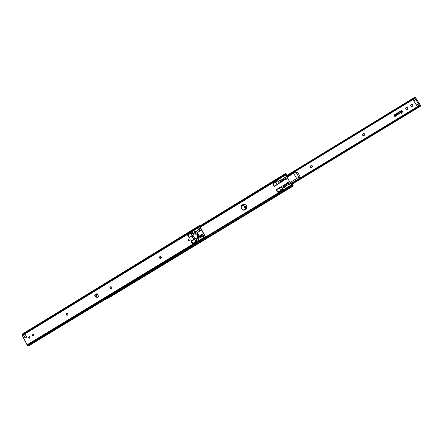 <?xml version="1.0" encoding="UTF-8"?>
<svg xmlns="http://www.w3.org/2000/svg" width="443" height="443" viewBox="0 0 443 443"><rect width="100%" height="100%" fill="white"/><g stroke="black" fill="none" stroke-linecap="round" stroke-linejoin="round"><path stroke-width="0.66" d="M396.042 115.568L394.702 116.359M396.009 115.44L395.809 115.125L396.009 115.44M395.438 115.047L394.541 115.595L395.438 115.047M402.344 111.647L401.579 110.617L394.231 115.097L394.386 115.562L394.176 115.197M402.288 111.741L396.396 115.33L402.288 111.741M402.499 111.653L396.396 115.324M402.465 111.509L401.873 110.567L402.465 111.509M401.502 110.49L394.154 114.97L401.502 110.49M395.887 115.573L395.521 115.174L394.624 115.723L394.015 115.208M398.739 112.948L399.387 112.904M399.326 113.275L398.611 112.81L398.805 112.577L399.52 113.043L399.326 113.275M399.547 112.904L398.866 112.544L398.584 112.954M397.858 114.167L397.26 113.519L397.997 113.486L397.947 113.098L398.407 113.834L398.08 113.613L397.67 113.868L397.858 114.167M397.858 114.172L397.67 113.868M398.401 113.834L397.808 113.186M397.997 113.486L397.26 113.519M396.862 114.776L396.147 114.316L396.341 114.078L396.856 114.017L396.297 114.36L396.723 114.682L397.083 114.388L396.862 114.776M397.083 114.394L396.28 114.455M396.85 114.023L396.12 114.466M400.55 111.769L399.99 112.101L400.417 112.433L400.782 112.134L400.5 112.561L399.841 112.057L400.04 111.824L399.813 112.201M400.782 112.157L399.974 112.195M401.928 111.686L401.386 111.514L401.646 110.844L401.928 111.686M402.1 111.586L401.563 111.409M401.646 110.85L401.386 111.514M401.419 112.001L401.098 111.182L401.419 112.001M401.557 111.918L400.959 111.265M400.012 114.189L399.719 113.995M395.012 116.863L395.328 117.041L395.317 116.725M396.745 116.182L396.773 115.778L396.745 116.182M396.945 116.055L396.668 116.033M398.058 115.014L398.335 114.831M403.008 112.367L402.687 112.184L403.008 112.367M403.003 112.361L402.698 112.173M401.17 113.109L401.474 113.292M417.406 106.652L412.942 99.586M295.99 172.321L297.674 172.465L299.856 176.131C300.011 177.35 299.496 177.804 298.311 177.499M412.738 104.991L412.793 105.91C412.217 106.685 411.591 106.746 410.921 106.093L410.7 104.93C411.276 104.138 411.901 104.072 412.577 104.731L412.56 104.847C411.885 104.188 411.259 104.255 410.683 105.046L410.617 105.273M407.732 108.042L407.793 108.939C407.222 109.731 406.596 109.798 405.921 109.144L405.688 107.998C406.259 107.195 406.884 107.123 407.571 107.782L407.56 107.893C406.873 107.234 406.248 107.306 405.683 108.109L405.616 108.358M363.321 133.764C364.262 133.454 364.772 133.78 364.838 134.738L364.085 135.608C363.149 135.918 362.645 135.597 362.562 134.65L363.349 133.852L362.618 135.159M311.03 165.643L312.465 166.164L311.767 167.46L310.338 166.961L310.776 165.804L311.102 165.704L310.416 167.022L310.709 167.443M291.793 183.801L420.678 105.445L420.828 106.027M291.439 183.197L420.313 104.886L420.678 105.445L420.313 104.886L419.754 105.528L420.008 105.932M415.468 97.211L415.822 97.765L415.468 97.211L414.62 97.416L414.875 97.82L415.816 97.825L287.363 176.32M297.364 172.139L296.057 172.399M419.466 105.401L414.941 98.363M417.251 106.414L413.286 100.129M412.965 99.57L417.483 106.608M420.18 104.969L415.711 97.897M312.182 165.732L311.102 165.704M364.822 134.318L363.349 133.852M407.865 108.696L407.721 108.153M412.865 105.683L412.726 105.102M97.576 297.519L95.815 296.505L94.575 295.11L97.095 293.571L98.822 296.793L97.238 297.602L95.372 296.605L94.575 295.11L97.095 293.571L98.822 296.793L97.238 297.602L95.372 296.605L94.575 295.11L94.841 295.459L97.305 293.958L94.841 295.459L95.622 296.55L97.238 297.602L95.372 296.605L95.212 295.791L95.633 296.162L97.781 294.85L95.633 296.162L97.576 297.519M67.325 315.206L67.076 315.305C66.051 315.067 65.857 314.508 66.494 313.627L66.965 313.4C67.984 313.638 68.178 314.198 67.541 315.073L67.076 315.305C66.051 315.067 65.857 314.508 66.494 313.627L66.965 313.4C67.984 313.638 68.178 314.198 67.541 315.073L67.325 315.206M66.76 313.561C66.129 314.375 66.295 314.94 67.247 315.25C66.295 314.94 66.129 314.375 66.76 313.561L66.76 313.561M111.127 288.515L110.805 288.631C109.792 288.349 109.615 287.778 110.268 286.92L110.822 286.671C111.83 286.959 112.007 287.529 111.354 288.382L110.805 288.631C109.792 288.349 109.615 287.778 110.268 286.92L110.822 286.671C111.83 286.959 112.007 287.529 111.354 288.382L111.127 288.515M110.501 286.876C109.853 287.695 110.014 288.266 110.988 288.587C110.014 288.266 109.853 287.695 110.501 286.876L110.501 286.876M189.438 240.804L188.862 240.926C187.97 240.505 187.854 239.923 188.519 239.176L189.344 238.915C190.23 239.336 190.34 239.923 189.676 240.66L188.868 240.926C187.97 240.505 187.854 239.923 188.519 239.176L189.344 238.915C190.23 239.336 190.34 239.923 189.676 240.66L189.438 240.804M188.696 239.17C188.031 239.918 188.148 240.499 189.039 240.914L189.039 240.914C188.148 240.499 188.031 239.918 188.696 239.17L188.934 239.026L188.696 239.17M189.272 238.904L188.934 239.026L189.272 238.904M160.704 258.313L160.244 258.435C159.286 258.075 159.137 257.499 159.807 256.696L160.504 256.431C161.457 256.796 161.601 257.377 160.936 258.169L160.244 258.435C159.286 258.075 159.137 257.499 159.807 256.696L160.504 256.431C161.457 256.796 161.601 257.377 160.936 258.169L160.704 258.313M160.006 256.674C159.336 257.477 159.486 258.053 160.444 258.413L160.455 258.413C159.486 258.053 159.336 257.477 160.006 256.674L160.006 256.674M203.237 236.867L202.451 236.125L203.077 236.872L203.586 236.102L202.484 234.148L202.146 233.904L201.609 234.629L202.13 233.898L201.77 234.629L202.074 235.161L201.609 234.629L202.49 235.155L198.741 237.437L197.844 236.922L201.609 234.629L202.185 234.624L202.49 235.155L198.741 237.437L197.844 236.922L201.609 234.629L202.146 233.904L203.586 236.102L203.077 236.872L202.451 236.125L198.691 238.412L198.968 238.91L198.47 239.68L197.013 237.476L197.523 236.712L197.185 237.47L198.647 239.674L197.185 237.47L197.512 236.706L197.844 236.922L197.523 236.712L197.013 237.476L198.47 239.68L198.968 238.91L198.691 238.412L202.451 236.125L203.237 236.867L203.614 236.579M206.671 237.753L205.231 236.606L199.743 226.916L199.444 225.542L205.397 236.601L206.621 237.985L205.231 236.606L199.743 226.916L199.444 225.542L205.397 236.601L206.687 237.819L292.087 185.933L285.07 173.833M197.739 233.583L197.046 235L197.91 235.715L197.046 235L197.739 233.583M193.403 236.224L192.727 237.636L193.597 238.351L192.727 237.636L193.403 236.224M33.114 333.933L32.788 335.157L33.679 335.86L32.788 335.157L33.114 333.933M29.316 336.254L28.994 337.472L29.88 338.175L28.994 337.472L29.316 336.254M192.312 243.29L191.044 241.352L191.182 240.787L195.795 238.09L191.354 240.782L191.215 241.341L191.354 240.782L195.806 238.09L197.179 240.239L197.035 240.804L192.677 243.451L192.14 243.301L191.044 241.352L191.182 240.787L195.535 238.14L196.077 238.284L197.179 240.239L197.035 240.804L192.677 243.451L192.312 243.29M188.07 234.945L187.932 235.504L189.288 237.642L187.932 235.504L188.07 234.945L192.406 232.293L187.893 234.951L192.511 232.243L193.873 234.386L193.735 234.945L189.128 237.653L187.754 235.51L187.893 234.951L192.511 232.243L193.873 234.386L193.735 234.945L189.128 237.653L187.754 235.51L188.07 234.945M199.804 231.152L200.225 231.152L199.926 230.626L199.483 230.626L199.638 231.152L195.884 233.444L195.734 232.918L195.884 233.444L195.346 234.175L193.912 231.982L194.433 231.218L194.084 231.982L195.529 234.175L194.084 231.982L194.422 231.213L195.042 231.955L198.791 229.662L198.514 229.169L199.051 228.405L200.469 230.598L199.943 231.362L199.638 231.152L195.884 233.444L195.346 234.175L193.912 231.982L194.433 231.218L195.042 231.955L198.962 229.662L195.042 231.955L198.962 229.662L198.514 229.169L199.051 228.405L200.469 230.598L199.943 231.362L199.483 230.626L199.638 231.152L200.225 231.152L199.926 230.626L199.5 230.62L199.804 231.152M199.029 228.4L198.68 229.169L199.029 228.4M22.266 335.561L27.029 344.815L28.795 345.817L27.887 345.618L205.989 237.559L27.887 345.618L27.355 345.213L205.546 237.055L27.355 345.213L27.029 344.815L205.231 236.606L27.029 344.815L22.15 335.102L22.266 335.561L199.743 226.916L24.946 333.922L26.591 337.117L25.101 338.026L23.457 334.836L24.891 333.8L22.266 335.561M196.88 235.006C196.626 234.12 196.947 233.649 197.833 233.599L198.591 234.297C198.841 235.178 198.53 235.648 197.65 235.709L196.88 235.006C196.626 234.12 196.947 233.649 197.833 233.599L198.591 234.297C198.841 235.178 198.53 235.648 197.65 235.709L196.88 235.006M192.555 237.642C192.306 236.767 192.616 236.302 193.486 236.235L194.261 236.939C194.516 237.802 194.211 238.273 193.342 238.345L192.555 237.642C192.306 236.767 192.616 236.302 193.486 236.235L194.261 236.939C194.516 237.802 194.211 238.273 193.342 238.345L192.555 237.642M32.5 335.24L32.998 333.95L34.006 334.637L33.507 335.927L32.5 335.24L32.998 333.95L33.878 334.399L33.507 335.927L32.5 335.24M28.701 337.555L29.194 336.27L30.202 336.957L29.709 338.242L28.701 337.555L29.194 336.27L30.074 336.719L29.709 338.242L28.701 337.555M22.449 334L22.15 335.102L199.549 226.467L22.15 335.102L22.183 334.543L199.416 225.963L22.183 334.543L22.449 334L199.444 225.542L22.449 334M244.42 204.323C241.69 204.572 240.721 206.028 241.513 208.697L243.495 210.076M241.38 208.681C240.721 205.358 242.022 204.018 245.284 204.66C248.44 206.355 245.621 211.566 242.526 209.777L241.38 208.681M284.993 176.679L284.356 177.449L284.633 177.92L285.519 177.449M280.098 179.653L279.483 180.428L280.84 182.594M283.376 185.218L282.772 186.005L284.151 188.181M288.437 184.465L284.45 186.891L284.749 187.395L283.88 188.004L282.673 185.96L288.454 182.411L289.644 184.421L288.758 185.002L288.437 184.465L289.024 185.202M288.288 182.256L287.634 182.992L287.956 183.535L283.974 185.955L283.553 185.379M278.032 180.733L273.109 183.596L272.96 184.172L274.278 186.298M281.521 186.664L276.593 189.515L276.443 190.097L277.783 192.234M281.471 181.851L280.585 182.416L279.378 180.384L280.247 179.786L280.58 180.34L284.556 177.909L284.256 177.405L285.148 176.823L286.333 178.828L281.471 181.851L281.244 181.353L285.148 178.828L280.264 181.713L279.838 180.932L280.247 181.63L279.904 180.899L285.331 177.493L285.89 178.357L280.956 181.386L281.443 181.979L280.607 182.333M278.077 192.179L277.506 192.04L276.343 190.058L276.487 189.482L281.106 186.675L281.643 186.763L282.844 188.796L282.695 189.377L278.077 192.179M272.855 184.133L272.999 183.552L277.6 180.738L278.143 180.833L279.339 182.854L279.195 183.435L274.588 186.248L274.062 186.171L272.96 184.172M287.695 183.092L287.834 182.311L287.54 182.948L287.956 183.535M285.226 178.928L285.547 179.465L285.226 178.928M286.112 179.581L285.491 179.365M279.887 180.822L280.58 180.34M292.568 186.398L292.087 185.933M106.58 298.648L107.217 298.815L292.563 186.47M199.317 228.577L199.289 229.142L199.649 229.147M199.787 229.396L198.564 229.906M203.481 235.909L203.52 236.612M244.082 207.357C243.888 206.416 244.259 206.028 245.184 206.205C245.826 207.197 245.56 207.684 244.386 207.656L244.082 207.357M273.137 183.928L273.73 183.214M274.627 182.666L274.959 182.522M277.982 192.223L277.811 191.93M282.894 189.106L277.855 191.946L278.01 192.212M278.968 183.574L274.355 186.309M244.946 206.111L244.132 207.363L244.68 207.75M190.723 233.383L191.514 232.841M192.356 232.32L192.971 233.395L191.105 234.535L190.501 233.461M195.252 241.884L194.698 240.909L196.57 239.768L197.118 240.737M198.841 238.317L198.348 237.448M191.919 242.598L192.489 242.249L193.043 243.229M196.587 239.796L194.765 240.903L195.302 241.856M198.414 237.448L198.89 238.29M192.506 242.277L191.935 242.626M195.773 232.891L195.13 231.955M188.297 234.807L188.906 235.881L188.336 236.23M190.551 233.428L191.16 234.502M195.269 231.994L195.828 232.857M159.978 257.15L159.574 257.361M159.585 257.289L160.034 257.15L160.72 258.302M188.253 240.056L188.868 240.876M197.683 235.67L196.941 234.347M196.958 234.264L197.783 235.72M275.862 182.079L277.844 180.866M273.204 183.773L275.839 182.101L273.204 183.773L274.322 186.149L274.881 185.916M279.311 183.109L278.021 180.738L277.539 181.049M278.885 183.54L274.538 186.088L277.235 184.41L275.845 182.128L277.063 184.493L274.339 186.154M280.735 190.346L282.883 189.144M278.021 191.969L280.557 190.424L279.334 188.031L276.493 189.814L278.021 191.969L280.585 190.462M276.493 189.814L279.339 188.065L280.674 190.329L279.339 188.059L281.344 186.796L282.728 189.139M282.473 189.349L282.833 189.244M293.045 185.412L290.818 182.151M287.695 176.879L286.555 174.957M283.564 185.578L282.673 185.96M282.905 189.011L281.482 186.796L282.767 189.122M282.817 186.077L283.526 185.556L282.778 186.01M281.189 181.397L281.399 181.962L280.657 182.416M283.526 185.556L283.797 186.121M274.898 185.905L278.797 183.529M277.235 184.41L279.223 183.197L277.091 184.532M283.177 186.586L283.681 187.505L289.246 183.939L288.753 183.109L283.138 186.525L283.625 187.35M289.39 183.989L283.642 187.234M288.825 183.142L289.118 183.906M281.521 182.067L281.155 181.447M283.885 186.066L283.454 185.268M290.032 182.599L291.367 184.853L290.032 182.599L298.388 177.433M287.651 176.907L285.896 173.8C285.674 173.268 285.84 173.396 286.388 174.182L285.68 173.446L286.006 174.282L285.392 174.736L286.937 177.372L295.381 172.111L296.112 172.482L298.582 176.641L298.499 177.35M288.437 182.389L288.731 183.12M290.774 182.178L298.261 177.527M201.77 234.629L202.49 235.155L198.314 237.448L202.074 235.161L201.77 234.629M277.994 192.184L279.948 190.994M291.56 183.408L419.754 105.528M291.837 183.873L420.324 105.844M291.472 183.252L420.058 105.124M287.23 176.093L415.401 97.759M287.119 175.91L414.875 97.82M286.887 175.517L414.62 97.416M415.146 98.507L413.169 99.719M415.922 99.525L413.939 100.738M418.685 103.895L416.702 105.102M419.41 105.246L417.422 106.453M420.85 105.999L292.042 184.222M291.926 184.017L420.778 105.772M286.865 175.478L414.748 97.277M28.823 337.793L29.116 337.71L28.823 337.793M32.621 335.478L32.915 335.395L32.621 335.478M205.674 236.933L291.389 184.903M285.563 175.068L200.147 227.337M200.009 226.273L285.115 174.16M206.139 237.287L291.693 185.373M199.909 226.916L285.325 174.631M192.511 232.569L190.695 233.682M188.441 235.061L187.887 235.399M190.662 233.622L192.472 232.509L190.673 233.638M187.876 235.322L188.408 235L187.882 235.349M192.727 232.957L190.911 234.065M188.657 235.443L188.092 235.792M198.785 229.358L199.289 229.142M198.614 228.953L199.073 228.76M192.827 233.134L191.011 234.242M188.757 235.621L188.192 235.969M196.803 240.178L194.981 241.28M192.722 242.659L192.151 243.002M196.886 240.327L195.064 241.429M192.805 242.803L192.234 243.152M197.102 240.71L195.28 241.817M193.021 243.19L192.55 243.478M202.872 236.579L203.298 236.224M198.885 229.535L199.677 229.192M202.789 236.429L203.464 235.881M198.614 228.898L199.212 228.643M244.885 204.461L241.164 206.731M246.535 208.11L243.345 210.054L246.535 208.11M246.397 208.448L243.7 210.093M244.309 204.312L241.335 206.128M244.713 204.4L241.202 206.543M244.879 204.461L241.164 206.726M197.938 237.071L197.207 237.514L197.938 237.071M196.033 238.229L191.166 241.191L196.033 238.229M198.065 237.243L197.312 237.703M196.144 238.412L191.243 241.396M195.8 233.278L195.07 233.727M193.901 234.441L189.011 237.426M195.917 233.539L195.208 233.97M193.884 234.779L189.227 237.625M279.223 183.197L277.994 180.877M279.339 188.059L281.443 186.791L282.784 189.061L280.674 190.329M286.117 174.293L286.333 174.68M287.452 178.086L285.663 175.074L286.244 174.719L287.573 176.956M292.651 184.797L293.039 185.401C293.355 186.077 293.272 186.082 292.779 185.418L290.746 182.139M290.669 182.189L292.098 184.415M292.369 184.836L292.015 184.454L291.428 184.809L289.639 181.785M292.779 185.418L293.194 186.032L292.613 186.387L291.732 185.279L292.319 184.925L292.729 185.512L292.147 185.861L291.649 185.285L292.507 186.32M291.367 184.858L291.638 185.279M279.206 188.125L276.631 189.693M278.913 191.586L282.313 189.488M280.956 181.386L281.272 181.923M286.2 179.52L285.508 179.398M287.673 183.059L287.906 182.267M283.681 187.505L284.511 186.996M288.554 184.543L289.406 184.022M283.481 185.667L283.764 186.143M281.443 181.979L280.674 182.444L281.443 181.979L281.167 181.508M288.991 183.313L289.312 183.972L288.471 184.482M284.467 186.918L283.697 187.383M288.747 183.114L283.138 186.525M283.238 186.547L288.709 183.219M285.768 178.247L280.308 181.58L285.768 178.247M280.43 181.708L279.871 180.833L285.331 177.493L279.876 180.833M286.1 179.581L285.536 179.509L286.1 179.581M285.17 174.243L285.386 174.714L285.104 173.8L285.68 173.446M285.896 173.8L285.203 174.143L286.937 177.372M292.053 185.861L292.613 186.387M285.392 174.736L285.602 175.123M286.316 179.05L285.862 178.274M293.454 173.174L296.666 178.413M291.843 183.884L420.418 105.799M286.854 175.456L414.892 97.161M199.904 225.825L199.981 226.185L199.904 225.825M206.621 237.985L28.795 345.817L206.621 237.985M285.214 178.922L281.244 181.353M285.01 173.806L199.931 225.919M196.77 240.117L194.948 241.225M192.688 242.598L192.118 242.947M202.767 236.385L203.437 235.837M198.625 229.895L195.213 231.982M192.954 233.361L191.138 234.469M188.884 235.848L188.319 236.197M198.614 228.876L199.317 228.571M275.712 182.195L273.325 183.651M279.35 188.009L281.344 186.796M277.18 184.393L275.845 182.128M293.039 185.401L293.194 186.032"/></g></svg>
